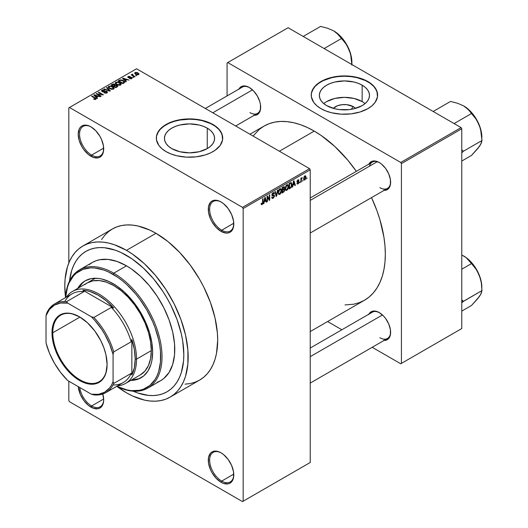 <?xml version="1.0" encoding="UTF-8"?>
<svg xmlns="http://www.w3.org/2000/svg" width="528" height="528" viewBox="0 0 528 528"><rect width="100%" height="100%" fill="white"/><g stroke="black" fill="none" stroke-linecap="round" stroke-linejoin="round"><path stroke-width="0.79" d="M221.377 202.145A17.068 9.854 -120 0 0 209.636 209.491A17.068 9.854 -120 0 0 221.707 230.208L221.034 231.37A18.018 10.402 60 0 1 208.296 209.299A18.018 10.402 60 0 1 221.034 201.94L218.552 200.792L213.959 200.336L212.025 201.049L210.441 202.363L208.54 206.573L208.54 212.309L210.441 218.711L212.025 221.859L216.163 227.429L221.034 231.37L225.911 233.059L228.116 232.973L230.043 232.261L231.634 230.947L232.808 229.079L233.534 226.743L233.534 221.001L231.634 214.599L228.116 208.507L223.522 203.663L221.034 201.94A18.018 10.402 60 0 1 221.034 201.947A18.018 10.402 60 0 1 233.779 224.011A18.018 10.402 60 0 1 221.034 231.37L221.707 230.208A17.068 9.854 60 0 1 210.553 215.167A17.068 9.854 60 0 1 213.173 201.485A17.068 9.854 60 0 1 221.377 202.145M221.377 453.017A17.068 9.854 -120 0 0 209.636 460.363A17.068 9.854 -120 0 0 221.707 481.081L221.034 482.242A18.018 10.402 60 0 1 208.296 460.172A18.018 10.402 60 0 1 221.034 452.819L218.552 451.664L213.959 451.209L212.025 451.928L210.441 453.242L208.54 457.446L208.54 463.188L210.441 469.59L212.025 472.732L216.163 478.309L221.034 482.242L223.522 483.397L228.116 483.853L230.043 483.133L231.634 481.82L232.808 479.959L233.534 477.616L233.534 471.874L231.634 465.472L228.116 459.386L223.522 454.535L221.034 452.819A18.018 10.402 60 0 1 233.779 474.883A18.018 10.402 60 0 1 221.034 482.242L221.707 481.081A17.068 9.854 60 0 1 210.553 466.039A17.068 9.854 60 0 1 213.173 452.357A17.068 9.854 60 0 1 221.377 453.017M102.835 394A18.018 10.402 60 0 1 103.686 399.782A18.018 10.402 60 0 1 90.948 407.134L91.615 405.973A17.068 9.854 -120 0 0 103.686 399.386A17.068 9.854 60 0 1 100.155 406.817A17.068 9.854 60 0 1 91.615 405.973L103.673 399.016L91.615 405.973A17.068 9.854 60 0 1 79.715 387.486A17.068 9.854 -120 0 0 91.615 405.973L90.948 407.134A18.018 10.402 60 0 1 78.276 386.654L80.355 394.482L83.866 400.567L88.46 405.418L93.43 408.289L98.023 408.745L99.957 408.025L101.541 406.712L103.442 402.508L103.686 399.782L102.716 393.591M91.285 127.037A17.068 9.854 -120 0 0 79.55 134.383A17.068 9.854 -120 0 0 91.615 155.1L90.948 156.262A18.018 10.402 60 0 1 78.203 134.191A18.018 10.402 60 0 1 90.948 126.839L88.46 125.684L83.866 125.228L81.939 125.941L80.355 127.261L79.174 129.122L78.203 134.191L79.174 140.382L81.939 146.751L83.866 149.695L88.46 154.546L93.43 157.41L98.023 157.865L99.957 157.153L101.541 155.839L102.716 153.971L103.442 151.635L103.442 145.893L101.541 139.491L99.957 136.349L95.825 130.772L90.948 126.839A18.018 10.402 60 0 1 103.686 148.903A18.018 10.402 60 0 1 90.948 156.262L91.615 155.1A17.068 9.854 60 0 1 80.467 140.059A17.068 9.854 60 0 1 83.081 126.377A17.068 9.854 60 0 1 91.285 127.037M353.324 106.676L351.16 109.342L353.324 106.676L355.522 108.379A12.593 7.273 180 0 0 353.324 106.676A12.593 7.273 180 0 0 333.32 108.379L337.425 105.772L341.966 104.683L346.876 104.683L353.324 106.676M365.072 103.607A25.073 14.474 0 0 0 362.149 101.581L362.149 85.166A25.073 14.474 180 0 1 369.494 95.403A25.073 14.474 180 0 1 354.017 108.775A25.073 14.474 180 0 1 326.693 105.64L323.572 103.442L321.255 100.94L319.829 98.228L319.348 95.403L319.829 92.578L321.255 89.859L323.572 87.358L326.693 85.166L330.488 83.365L334.825 82.025L344.421 80.923L354.017 82.025L358.354 83.365L362.149 85.166L365.27 87.358L367.587 89.859L369.013 92.578L369.494 95.403L369.013 98.228L367.587 100.94L365.27 103.442L362.149 105.64L354.017 108.775L349.312 109.6L339.53 109.6L334.825 108.775L326.693 105.64A25.073 14.474 180 0 1 319.348 95.403A25.073 14.474 180 0 1 334.825 82.025A25.073 14.474 180 0 1 362.149 85.166L362.149 101.581A25.073 14.474 0 0 0 323.77 103.607M377.612 95.245A33.191 19.16 0 0 0 367.891 81.853L367.891 81.543A33.191 19.16 180 0 1 377.612 95.093A33.191 19.16 180 0 1 357.126 112.794A33.191 19.16 180 0 1 320.951 108.643L325.981 111.025L331.716 112.794L341.167 114.16L350.896 113.883L360.07 111.989L367.891 108.643L372.016 105.739L375.085 102.425L377.454 96.967L376.972 91.351L373.692 86.057L370.075 82.936L365.475 80.276L357.126 77.385L347.675 76.019L341.167 76.019L334.785 76.751L328.772 78.19L323.367 80.276L316.826 84.447L313.757 87.76L311.388 93.212L311.388 96.967L313.757 102.425L316.826 105.739L320.951 108.643A33.191 19.16 180 0 1 311.23 95.093A33.191 19.16 180 0 1 331.716 77.385A33.191 19.16 180 0 1 367.891 81.543L367.891 81.853A33.191 19.16 0 0 0 331.841 77.669A33.191 19.16 0 0 0 311.23 95.245M171.791 148.612A25.073 14.474 180 0 1 164.446 138.376A25.073 14.474 180 0 1 179.923 124.997A25.073 14.474 180 0 1 207.253 128.139L207.253 148.612L199.115 151.747L189.519 152.849L179.923 151.747L171.791 148.612L168.67 146.414L166.353 143.913L164.927 141.2L164.446 138.376L164.927 135.551L166.353 132.832L168.67 130.33L171.791 128.139L175.593 126.337L179.923 124.997L189.519 123.895L199.115 124.997L203.452 126.337L207.253 128.139L210.368 130.33L212.685 132.832L214.111 135.551L214.592 138.376L214.111 141.2L212.685 143.913L210.368 146.414L207.253 148.612L207.253 128.139A25.073 14.474 180 0 1 214.592 138.376A25.073 14.474 180 0 1 199.115 151.747A25.073 14.474 180 0 1 171.791 148.612M222.71 138.217A33.191 19.16 0 0 0 212.989 124.826L212.989 124.516A33.191 19.16 180 0 1 222.71 138.065A33.191 19.16 180 0 1 202.224 155.767A33.191 19.16 180 0 1 166.049 151.615L171.079 153.998L176.821 155.767L186.265 157.133L195.994 156.856L205.168 154.961L210.58 152.876L215.18 150.223L220.183 145.398L222.552 139.94L222.077 134.323L218.79 129.03L215.18 125.908L210.58 123.248L202.224 120.358L192.773 118.991L186.265 118.991L179.883 119.724L173.877 121.163L168.465 123.248L161.924 127.42L158.855 130.733L156.486 136.184L156.486 139.94L158.855 145.398L161.924 148.711L166.049 151.615A33.191 19.16 180 0 1 156.328 138.065A33.191 19.16 180 0 1 176.821 120.358A33.191 19.16 180 0 1 212.989 124.516L212.989 124.826A33.191 19.16 0 0 0 176.939 120.641A33.191 19.16 0 0 0 156.328 138.217M310.22 197.974L372.306 162.129A15.173 8.758 60 0 1 379.566 162.697A15.173 8.758 -120 0 0 369.508 166.168M368.914 164.089A16.124 9.306 60 0 1 379.223 162.492L374.86 160.974L372.887 161.053L371.164 161.693L368.689 164.538M238.96 89.06A16.124 9.306 60 0 1 249.269 87.463L244.906 85.945L242.933 86.024L239.791 87.839L238.735 89.509M368.914 314.147A16.124 9.306 60 0 1 379.223 312.556L374.86 311.038L372.887 311.117L369.745 312.932L368.689 314.602M103.673 148.137L91.615 155.1L103.673 148.137M233.759 474.124L221.707 481.081L233.759 474.124M233.759 223.245L221.707 230.208L233.759 223.245M185.071 384.153L190.265 383.559L195.129 382.199L199.617 380.094A87.245 50.371 -120 0 0 212.989 310.187A87.245 50.371 -120 0 0 155.991 233.303L126.489 250.338A87.245 50.371 60 0 1 183.48 327.221A87.245 50.371 60 0 1 170.108 397.129A87.245 50.371 60 0 1 126.489 392.812A87.245 50.371 60 0 1 116.794 386.324L126.489 392.812L132.535 395.96L144.395 400.085L150.097 401.016L155.569 401.188L160.763 400.594L165.627 399.234L170.108 397.129L174.174 394.297L177.784 390.766L180.893 386.569L183.48 381.744L185.519 376.339L187.882 364.003L187.882 350.038L185.519 334.976L180.893 319.407L174.174 303.917L165.627 289.106L155.569 275.537L144.395 263.743L132.535 254.173L126.489 250.338L155.991 233.303L149.945 230.155L138.085 226.03L132.383 225.093L126.911 224.928L121.717 225.522L116.853 226.875L112.372 228.98L108.306 231.818L104.696 235.349L101.587 239.547M249.935 134.231L263.987 126.119A100.525 58.034 -120 0 1 314.246 131.096L321.215 135.511L334.877 146.54L347.754 160.136L356.347 171.343A100.525 58.034 -120 0 0 314.246 131.096L279.378 151.226L314.246 131.096L307.276 127.472L300.379 124.667L293.614 122.72L287.047 121.638L280.738 121.44L274.758 122.126L269.155 123.691L263.987 126.119L259.301 129.38L253.084 136.046M344.989 304.927L353.734 304.214L359.337 302.65L364.505 300.227A100.525 58.034 -120 0 0 371.514 197.624L376.933 210.672L379.916 219.674L383.962 237.409L384.985 245.969L385.328 254.212L384.985 262.06L383.962 269.432L382.265 276.269L379.916 282.493L376.933 288.057L373.349 292.895L369.191 296.967L364.505 300.227L310.22 331.571M310.22 348.038L372.306 312.193A15.173 8.758 60 0 1 379.566 312.754M205.326 108.478L242.352 87.1A15.173 8.758 60 0 1 249.605 87.668M69.544 280.982A81.081 46.814 60 0 1 85.945 251.354A81.081 46.814 60 0 1 126.489 255.374A81.081 46.814 60 0 1 179.454 326.819A81.081 46.814 60 0 1 167.026 391.796A81.081 46.814 60 0 1 133.168 391.182L137.669 392.964L133.168 391.182A81.081 46.814 60 0 0 167.026 391.796L162.862 393.749L158.341 395.01L153.516 395.564L148.427 395.406L137.669 392.964L148.427 395.406L153.516 395.564L158.341 395.01L162.862 393.749L167.026 391.796L170.808 389.162L167.026 391.796A81.081 46.814 60 0 0 179.454 326.819A81.081 46.814 60 0 0 126.489 255.374L132.106 258.931L143.128 267.828L153.516 278.791L162.862 291.397L167.026 298.168L170.808 305.164L177.052 319.559L181.355 334.033L182.721 341.121L183.823 354.677L183.546 361.007L181.355 372.471L179.454 377.494L177.052 381.975L174.161 385.876L170.808 389.162L174.161 385.876L177.052 381.975L179.454 377.494L181.355 372.471L183.546 361.007L183.823 354.677L182.721 341.121L181.355 334.033L177.052 319.559L170.808 305.164L167.026 298.168L162.862 291.397L153.516 278.791L143.128 267.828L132.106 258.931L120.866 252.443L126.489 255.374A81.081 46.814 60 0 0 85.945 251.354L90.116 249.401L94.637 248.14L99.462 247.586L104.544 247.744L115.302 250.186L120.866 252.443L115.302 250.186L104.544 247.744L99.462 247.586L94.637 248.14L90.116 249.401L85.945 251.354L82.17 253.988L85.945 251.354A81.081 46.814 60 0 0 69.544 280.982L71.623 270.679L73.517 265.657L75.926 261.175L78.817 257.268L82.17 253.988L78.817 257.268L75.926 261.175L73.517 265.657L71.623 270.679L69.544 280.982M310.22 462.495L310.22 169.811L243.164 208.527L243.164 501.211L310.22 462.495L242.497 501.6L69.491 401.716L68.818 400.554L68.818 381.196L68.818 400.554L69.491 401.716L242.497 501.6L310.22 462.495L310.22 169.811L309.553 168.65L242.497 207.365L69.491 107.481L136.547 68.765L309.553 168.65L310.22 169.811L243.164 208.527L243.164 501.211L310.22 462.495M303.026 180.16L302.603 181.177L303.026 180.16M301.323 179.876L301.323 181.916L300.894 182.167L300.894 178.22L301.323 177.976L301.323 178.603L302.234 177.586L301.323 179.876L302.234 177.586L301.323 178.603L301.323 177.976L300.894 178.22L300.894 182.167L301.323 181.916L300.894 181.672L301.323 181.916L301.323 179.876L300.894 179.626L301.323 179.876M300.102 181.85L299.673 182.866L300.102 181.85M299.006 182.054L298.393 183.599L297.224 183.988L296.934 183.256L297.356 182.939L297.937 183.374L298.571 182.53L298.472 182.101L297.073 181.942L297.574 180.134L298.782 179.857L298.947 180.404L297.97 180.404L297.429 181.289L298.756 181.355L299.006 182.054L298.756 181.355L297.422 181.203L297.97 180.404L298.947 180.404L298.663 179.744L297.957 179.85L296.993 181.526L298.577 182.398L298.003 183.341L297.356 182.939L296.934 183.256L297.277 184.021L297.977 183.922L296.941 183.328L297.977 183.922L299.006 182.054L297.904 181.421L299.006 182.054M293.053 185.071L292.241 187.163L293.535 180.992L293.984 180.734L295.35 185.368L294.901 185.625L294.532 184.219L293.053 185.071L294.532 184.219L294.901 185.625L295.35 185.368L293.984 180.734L293.535 180.992L292.241 187.163L292.684 186.905L292.334 186.701L292.684 186.905L293.053 185.071L292.717 184.879L293.053 185.071M285.648 190.186L286.876 190.331L285.311 189.427L286.876 190.331L285.879 190.397L285.325 189.479L285.668 186.259L286.671 184.899L287.971 184.76L288.519 186.371L288.156 188.654L286.876 190.331L288.097 188.793L288.519 186.602L287.852 184.681L286.876 184.767L285.226 188.569L285.912 190.417M278.639 194.231L279.866 194.377L278.302 193.472L279.866 194.377L278.863 194.443L278.315 193.525L278.659 190.304L279.761 188.879L280.962 188.806L281.49 190.192L281.2 192.562L279.866 194.377L281.087 192.845L281.51 190.654L280.843 188.727L279.866 188.813L278.216 192.621L278.896 194.469M262.093 204.006L261.578 203.174L261.149 203.491L261.406 204.653L262.073 204.646L261.195 204.145L262.073 204.646L261.406 204.653L261.149 203.491L261.578 203.174L261.868 204.065L262.489 203.531L262.614 198.845L263.036 198.601L262.891 203.551L262.073 204.646L263.036 202.277L263.036 198.601L262.614 198.845L262.548 203.326L262.093 204.006L261.149 203.663M264.284 201.683L263.465 203.775L264.766 197.604L265.214 197.347L266.574 201.98L266.125 202.237L265.756 200.831L264.284 201.683L265.756 200.831L266.125 202.237L266.574 201.98L265.214 197.347L264.766 197.604L263.465 203.775L263.914 203.518L263.564 203.313L263.914 203.518L264.284 201.683L263.947 201.491L264.284 201.683M267.491 197.116L267.491 201.452L267.062 201.696L267.062 196.277L267.518 196.013L269.32 199.32L269.32 194.977L269.742 194.726L269.742 200.152L269.287 200.416L267.491 197.116L269.287 200.416L269.742 200.152L269.742 194.726L269.32 194.977L269.32 199.32L267.518 196.013L267.062 196.277L267.062 201.696L267.491 201.452L267.062 201.208L267.491 201.452L267.491 197.116L267.062 196.865L267.491 197.116M273.108 193.354L273.953 193.921L274.375 193.604L272.976 192.793L274.375 193.604L273.979 192.608L273.095 192.727L271.88 194.911L272.217 195.749L273.009 195.749L271.887 195.096L274.072 196.159L273.207 197.584L272.488 197.67L272.184 196.911L271.755 197.228L272.204 198.37L273.167 198.244L274.501 195.901L273.148 195.122L274.501 195.901L274.408 196.561L273.022 198.323L272.329 198.422L271.841 197.861L272.184 196.911L272.461 197.65L272.996 197.683L274.039 196.462L273.874 195.677L272.362 195.802L271.953 195.4L272.052 193.981L272.844 192.892L273.847 192.548L274.375 193.604L273.953 193.921L273.662 193.241L272.95 193.453L272.375 195.07L274.138 195.043L274.501 195.901L273.854 194.984L272.441 195.155L273.108 193.354L273.695 193.255L272.936 192.819M277.933 190.001L276.593 196.192L276.177 196.436L274.91 191.743L275.352 191.492L276.362 195.697L277.484 190.258L277.933 190.001L277.484 190.258L276.362 195.697L275.352 191.492L274.91 191.743L276.177 196.436L276.593 196.192L276.019 195.862L276.593 196.192L277.933 190.001M284.744 189.902L284.104 191.723L282.117 193.004L282.117 187.585L284.302 186.681L284.612 187.671L284.156 188.905L284.744 189.902L284.156 188.905L284.618 187.506L284.269 186.661L282.117 187.585L282.117 193.004L283.444 192.238L282.896 191.921L283.444 192.238L284.744 189.902L283.378 189.11L284.744 189.902M291.997 184.562L291.331 187.341L289.133 188.958L289.133 183.539L291.284 182.576L291.997 184.562L291.001 182.556L289.133 183.539L289.133 188.958L290.38 188.232L289.832 187.915L290.38 188.232L291.997 184.562L291.548 184.305L291.997 184.562M306.016 177.197L305.402 179.434L304.148 180.055L303.64 178.438L304.267 176.398L305.6 175.844L306.016 177.197L305.554 175.817L304.828 175.883L303.64 178.609L304.108 180.035L304.828 179.962L303.692 179.309L304.828 179.962L306.016 177.197L305.547 176.926L306.016 177.197M307.052 177.837L306.623 178.853L307.052 177.837M68.818 107.864L68.818 262.977L68.818 107.864L69.491 107.481L242.497 207.365L243.164 208.527L242.497 207.365L309.553 168.65L136.547 68.765L68.818 107.864M136.726 75.629L135.63 75.484L136.726 75.629M133.802 77.319L132.706 77.174L133.802 77.319M126.383 81.596L125.354 80.579L126.832 79.721L129.05 80.065L122.991 78.137L122.542 78.395L125.941 81.86L126.383 81.596L125.354 80.579L126.832 79.721L129.05 80.065L122.991 78.137L122.542 78.395L125.941 81.86L126.383 81.596M118.675 85.272L120.958 84.751L121.183 84.018L120.661 83.206L117.962 81.946L115.474 82.48L115.295 83.305L115.889 84.071L118.675 85.272L120.635 84.988L121.136 83.873L119.876 82.652L115.823 82.21L115.256 83.008L116.642 84.586L118.675 85.272M111.665 89.318L113.942 88.796L114.173 88.064L113.652 87.259L110.953 85.991L108.464 86.526L108.286 87.351L108.874 88.117L111.665 89.318L113.626 89.034L114.127 87.919L112.867 86.698L108.814 86.255L108.24 87.061L109.633 88.631L111.665 89.318M106.933 92.902L107.521 92.123L106.524 91.172L103.231 91.575L102.3 91.166L102.597 90.473L104.359 90.512L104.432 90.09L102.656 89.918L101.534 90.691L102.643 91.832L106.564 91.648L106.795 92.222L106.194 92.671L103.93 92.803L106.036 93.212L107.521 92.156L106.9 91.351L102.551 91.37L102.597 90.473L104.722 90.235L102.036 90.169L101.508 90.849L102.109 91.608L106.478 91.601L106.418 92.565L103.93 92.803L106.933 92.902M97.614 98.208L96.578 97.192L98.056 96.334L100.274 96.677L94.215 94.75L93.766 95.007L97.165 98.472L97.614 98.208L96.578 97.192L98.056 96.334L100.274 96.677L94.215 94.75L93.766 95.007L97.165 98.472L97.614 98.208M95.832 99.31L95.231 97.845L95.231 98.36L95.231 97.845L92.044 96.004L92.044 96.499L92.044 96.004L91.615 96.254L95.41 98.512L95.304 99.495L95.304 98.98L93.449 99L95.377 99.482L96.136 99.046L96.109 98.525L92.044 96.004L91.615 96.254L95.456 98.571L95.126 99.053L93.449 99L94.835 99.502L96.208 98.822M101.191 96.149L97.429 93.977L103.442 94.842L98.749 92.136L98.32 92.38L102.089 94.552L96.07 93.68L100.762 96.393L101.191 96.149L97.429 93.977L103.442 94.842L98.749 92.136L98.32 92.38L102.089 94.552L96.07 93.68L100.762 96.393L101.191 96.149M110.293 90.889L106.94 87.404L106.491 87.661L109.507 90.71L104.359 88.895L103.917 89.153L109.877 91.133L110.293 90.889L106.94 87.404L106.491 87.661L109.507 90.71L104.359 88.895L103.917 89.153L109.877 91.133L110.293 90.889M115.328 85.061L114.807 84.229L114.807 85.754L114.807 84.229L112.451 84.223L112.451 84.856L112.451 84.223L111.124 84.988L115.817 87.701L117.685 86.486L117.064 85.391L115.328 85.061L114.939 84.315L113.619 83.906L111.124 84.988L115.817 87.701L117.764 86.236L117.064 85.391L115.348 84.922M124.08 82.929L124.681 82.375L124.595 81.721L122.206 80.104L120.199 79.886L118.133 80.942L122.833 83.655L124.733 82.157L123.321 80.626L120.094 79.913L118.133 80.942L122.833 83.655L124.08 82.929M131.736 78.58L132.185 77.959L131.452 77.24L128.462 77.319L129.921 76.448L128.627 76.369L127.769 76.956L128.667 77.854L131.32 77.642L131.274 78.283L129.598 78.547L131.083 78.811L132.185 78.005L131.663 77.352L128.548 77.378L128.687 76.824L130.145 76.54L128.179 76.553L127.743 77.088L128.192 77.669L130.904 77.53L131.274 78.283L129.598 78.547L131.736 78.58M135.023 76.613L132.574 75.082L133.01 74.534L132.647 74.184L131.967 74.382L132.152 74.956L131.182 74.89L134.594 76.857L135.023 76.613L132.634 75.141L133.01 74.534L132.647 74.184L132.053 74.316L132.152 74.956L131.182 74.89L134.594 76.857L135.023 76.613M138.587 74.626L138.93 73.709L137.339 72.587L135.769 72.356L134.653 73.003L135.485 74.204L137.65 74.864L139.016 74.026L137.973 72.897L135.049 72.58L134.627 73.181L135.63 74.29L138.587 74.626M227.073 62.957L227.073 95.924L227.073 62.957L288.097 27.727L461.102 127.611L400.745 162.452L227.74 62.568L400.745 162.452L401.419 163.614L401.419 363.389L461.769 328.541L461.769 128.773L401.419 163.614L401.419 363.389L400.745 363.772L372.2 347.292L400.745 363.772L461.769 328.541L400.745 363.772L461.769 328.541L461.769 128.773L461.102 127.611L461.769 128.773L401.419 163.614L400.745 162.452L461.102 127.611L288.097 27.727L227.073 62.957M341.854 329.769L327.591 321.539L341.854 329.769M383.585 340.395L387.281 339.682L389.756 336.838L390.403 334.739L390.403 329.604L388.7 323.875L385.559 318.43L383.585 316.074L379.223 312.556A16.124 9.306 60 0 1 390.621 332.297A16.124 9.306 60 0 1 384.087 340.428M253.631 115.309L257.327 114.589L259.802 111.745L260.449 109.652L260.449 104.518L259.802 101.673L257.327 95.971L253.631 90.988L249.269 87.463A16.124 9.306 60 0 1 260.667 107.21A16.124 9.306 60 0 1 254.133 115.342M383.585 190.337L387.281 189.618L389.756 186.773L390.403 184.681L390.403 179.546L388.7 173.818L385.559 168.366L381.447 164.03L379.223 162.492A16.124 9.306 60 0 1 390.621 182.239A16.124 9.306 60 0 1 384.087 190.37M390.621 181.843A15.173 8.758 60 0 1 387.479 188.41A15.173 8.758 60 0 1 379.896 187.658A15.173 8.758 -120 0 0 390.621 181.843M249.935 112.629A15.173 8.758 -120 0 0 260.66 106.814A15.173 8.758 60 0 1 257.525 113.381L235.673 125.994M390.621 331.901A15.173 8.758 60 0 1 387.479 338.468A15.173 8.758 60 0 1 379.896 337.722A15.173 8.758 -120 0 0 390.621 331.901M170.108 397.129L199.617 380.094L203.683 377.263L207.286 373.732L210.401 369.534L212.989 364.709L215.028 359.304L216.5 353.371L217.681 340.157L217.384 333.003L215.028 317.942L210.401 302.372L203.683 286.882L199.617 279.352L190.265 265.096L179.599 252.358L168.029 241.619L155.991 233.303A87.245 50.371 -120 0 0 112.372 228.98L82.863 246.015A87.245 50.371 60 0 1 126.489 250.338L114.451 244.761L108.577 243.065L102.881 242.128L97.403 241.963L92.215 242.557L87.351 243.91L82.863 246.015L78.797 248.846L75.194 252.384L72.079 256.582L69.491 261.406L67.452 266.812L65.089 279.147L64.792 285.958L65.564 297.594A87.245 50.371 60 0 1 82.863 246.015M233.772 223.615A17.068 9.854 60 0 1 230.241 231.053A17.068 9.854 60 0 1 221.707 230.208A17.068 9.854 -120 0 0 233.772 223.615M233.772 474.494A17.068 9.854 60 0 1 230.241 481.925A17.068 9.854 60 0 1 221.707 481.081A17.068 9.854 -120 0 0 233.772 474.494M103.686 148.507A17.068 9.854 60 0 1 100.155 155.945A17.068 9.854 60 0 1 91.615 155.1A17.068 9.854 -120 0 0 103.686 148.507M222.552 136.495L221.285 132.812L218.79 129.34L215.18 126.218L210.58 123.559L202.224 120.668L195.994 119.579L189.519 119.209L179.883 120.034L173.877 121.473L168.465 123.559L163.865 126.218L160.248 129.34L157.76 132.812L156.486 136.495M377.454 93.522L376.18 89.839L373.692 86.368L370.075 83.246L365.475 80.586L357.126 77.695L350.896 76.606L344.421 76.237L337.946 76.606L331.716 77.695L323.367 80.586L318.767 83.246L315.15 86.368L312.662 89.839L311.388 93.522M362.149 101.581L354.017 98.439L344.421 97.343L334.825 98.439L326.693 101.581M95.41 98.512L95.304 98.98M94.215 95.469L94.215 94.75L94.215 95.469M96.578 97.871L96.578 97.192L96.578 97.871M96.175 96.789L95.205 95.773L95.205 96.472L94.512 95.146L94.512 95.766L94.512 95.146L97.363 96.103L97.363 96.736L97.363 96.103L96.175 96.789L96.175 97.462L96.175 96.789L94.512 95.146L97.363 96.103L96.175 96.789M96.525 93.944L96.525 93.423L96.525 93.944M102.089 94.928L102.089 94.552L102.089 94.928M98.749 92.624L98.749 92.136L98.749 92.624M97.429 94.472L97.429 93.977L97.429 94.472M104.3 92.981L104.3 92.519L104.3 92.981M106.418 93.126L106.418 92.565L106.418 93.126M106.478 91.601L106.418 92.565M102.036 91.568L102.036 90.169L102.036 91.568M102.551 91.37L102.597 90.473M103.165 91.925L103.165 91.568L103.165 91.925M104.148 91.813L104.148 91.364L104.148 91.813M105.131 91.522L105.131 91.08L105.131 91.522M106.9 92.921L106.9 91.351L106.9 92.921M104.359 89.298L104.359 88.895L104.359 89.298M106.94 88.117L106.94 87.404L106.94 88.117M108.814 88.064L108.814 86.255L108.814 88.064M112.867 87.219L112.867 86.698L112.867 87.219M114.127 88.539L114.127 87.919L114.127 88.539M110.068 88.394L108.933 87.179L109.362 86.572L111.184 86.427L113.494 88.117L113.071 89.265L113.071 88.724L110.068 88.394L110.068 88.856L108.933 87.153L109.989 86.361L112.147 86.79L113.487 88.024L112.332 88.948L110.068 88.394M117.064 86.981L117.064 85.391L117.064 86.981L117.058 86.123L116.602 87.245L116.602 86.612L115.698 87.133L114.048 86.189L114.048 86.678L114.893 85.701L116.642 85.642L116.985 86.328L115.698 87.133L115.698 87.628L115.698 87.133L114.048 86.189L115.744 85.411L116.642 85.642L116.985 86.328M113.5 85.873L112.101 85.061L112.101 85.556L112.84 84.632L114.457 84.52L114.708 85.807L114.708 85.12L114.305 86.038L114.305 85.404L113.5 86.361L113.5 85.873L112.101 85.061L113.494 84.335L114.457 84.52L114.708 85.12L113.5 85.873M114.457 84.52L114.708 85.12M115.823 84.011L115.823 82.21L115.823 84.011M119.876 83.173L119.876 82.652L119.876 83.173M121.136 84.487L121.136 83.873L121.136 84.487M117.077 84.341L115.942 83.134L116.371 82.52L118.193 82.381L120.503 84.071L120.08 85.213L120.08 84.671L117.077 84.341L117.077 84.81L115.942 83.107L117.242 82.289L119.156 82.738L120.496 83.978L119.341 84.896L117.077 84.341M119.335 80.883L119.335 80.249L119.335 80.883M120.094 80.454L120.094 79.913L120.094 80.454M123.321 81.147L123.321 80.626L123.321 81.147M123.862 81.629L123.473 83.279L123.473 82.645L122.707 83.087L119.11 81.015L120.892 80.243L123.433 81.226L123.862 81.629L122.707 83.582L122.707 83.087L119.11 81.015L119.11 81.503L119.11 81.015L120.569 80.276L122.885 80.87L123.862 81.629L124.034 82.955M122.991 78.857L122.991 78.137L122.991 78.857M125.354 81.259L125.354 80.579L125.354 81.259M124.945 80.177L123.981 79.16L123.981 79.86L123.288 78.533L123.288 79.154L123.288 78.533L126.133 79.49L126.133 80.124L126.133 79.49L124.945 80.177L124.945 80.85L124.945 80.177L123.288 78.533L126.133 79.49L124.945 80.177M129.961 78.692L129.961 78.269L129.961 78.692M131.274 78.771L131.274 78.283L131.274 78.771M131.32 77.642L131.274 78.283M128.179 77.662L128.179 76.553L128.179 77.662M128.548 77.378L128.687 76.824M128.971 77.9L128.971 77.464L128.971 77.9M129.65 77.834L129.65 77.299L129.65 77.834M131.663 78.619L131.663 77.352L131.663 78.619M133.129 77.425L133.129 76.93L133.129 77.425M131.611 75.134L131.611 74.639L131.611 75.134M132.152 75.451L132.152 74.956L132.152 75.451M132.053 74.316L132.152 74.956M132.647 74.679L132.647 74.184L132.647 74.679M132.634 75.141L132.64 74.679M133.254 76.085L133.254 75.59L133.254 76.085M136.059 75.735L136.059 75.24L136.059 75.735M135.049 73.894L135.049 72.58L135.049 73.894M137.973 73.425L138.112 74.811L138.112 74.336L136.059 74.045L135.531 72.871L137.577 73.161L138.112 74.336L136.059 74.045L136.059 74.514L135.307 73.339L135.531 72.871L136.627 72.772L137.96 73.418M135.293 74.078L135.531 72.871M138.343 74.738L138.343 73.999L138.112 74.336M116.642 85.642L117.058 86.137M262.614 202.033L263.036 202.277L262.614 202.033M261.406 204.653L262.073 204.646M265.967 201.63L266.574 201.98L265.967 201.63M265.208 200.515L265.756 200.831L265.208 200.515M264.422 200.97L264.713 197.842L265.61 200.284L264.099 200.779L265.61 200.284L265.023 198.02L264.422 200.97M268.402 198.792L269.32 199.32L268.402 198.792M268.864 199.643L269.742 200.152L268.864 199.643M273.167 198.244L271.768 197.432L273.167 198.244M272.989 195.162L274.072 196.159M271.92 194.462L272.303 194.68L271.92 194.462M271.88 194.832L272.468 195.175M273.115 195.129L272.441 195.155M275.695 194.654L276.19 194.938L275.695 194.654M275.906 195.433L276.362 195.697L275.906 195.433M281.054 190.39L281.51 190.654L281.054 190.39M280.751 192.647L281.087 192.845L280.751 192.647M278.645 192.383L279.866 189.446L279.398 189.176L280.903 189.763L281.081 190.879L279.86 193.743L279.14 193.809L278.23 192.139L279.18 193.829L280.447 193.195L281.074 191.248L280.632 189.407L279.266 190.014L278.645 192.383M279.741 188.892L280.903 189.763M283.437 186.82L284.618 187.506L283.437 186.82M283.285 186.912L284.005 187.321L282.546 187.968L282.546 189.592L282.546 187.968L282.117 187.724L283.292 187.539L282.737 187.222L284.189 187.836L283.793 188.819L282.546 189.592L282.117 189.341L282.546 189.592L283.688 188.912L284.005 187.321L284.189 187.836M282.546 192.126L282.546 190.225L282.117 189.974L283.391 189.737L282.836 189.42L284.315 190.153L283.892 191.281L282.546 192.126L282.117 191.875L282.546 192.126L284.09 191.024L284.064 189.545L282.546 190.225L282.546 192.126M283.345 189.13L284.315 190.153M288.064 186.344L288.519 186.602L288.064 186.344M287.76 188.602L288.097 188.793L287.76 188.602M285.655 188.331L286.882 185.401L286.407 185.13L287.912 185.711L288.097 186.833L286.869 189.697L286.15 189.757L285.245 188.093L286.189 189.776L287.456 189.143L288.083 187.202L287.641 185.361L286.282 185.962L285.655 188.331M286.75 184.846L287.912 185.711M291.39 182.622L291.001 182.556M290.921 183.242L289.555 183.922L289.555 188.074L289.555 183.922L289.133 183.678L290.314 183.487L289.766 183.17L290.921 183.242L290.281 182.873L291.126 183.295L291.397 186.226L290.327 187.631L289.133 187.829L289.555 188.074L290.671 187.4L291.443 186.041L291.423 183.685L290.334 182.84M294.743 185.018L295.35 185.368L294.743 185.018M293.984 183.902L294.532 184.219L293.984 183.902M293.198 184.358L293.489 181.229L294.386 183.671L292.868 184.166L294.386 183.671L293.792 181.408L293.198 184.358M298.003 183.341L297.356 182.939M297.013 181.262L298.472 182.101L297.013 181.262M296.993 181.526L297.244 182.14L298.049 182.127L296.993 181.52M297.97 179.843L298.947 180.404L297.97 179.843M297.97 180.404L298.518 180.721M297.066 180.998L297.422 181.203L297.066 180.998M300.894 178.358L301.323 178.603L300.894 178.358M301.567 177.91L302.115 178.22L301.567 177.91M301.468 178.134L301.805 178.332L301.468 178.134M300.894 178.728L301.402 179.025L300.894 178.728M304.814 176.451L304.069 178.121L304.636 179.474L305.455 178.49L305.448 176.623L304.814 176.451L305.587 177.481L304.841 179.395L303.659 178.127L304.062 178.358L304.814 176.451L304.412 176.22L305.27 176.418M304.841 179.395L303.653 179.005M138.844 378.734L131.492 380.008A55.948 32.3 -120 0 0 141.385 377.573M113.078 283.635A55.948 32.3 60 0 1 149.629 332.937A55.948 32.3 60 0 1 141.049 377.771A55.948 32.3 60 0 1 130.819 380.391L138.178 379.124L143.656 375.956L147.965 370.999L150.935 364.439L151.879 360.631L152.638 352.156L151.879 342.811L149.629 332.937L145.972 322.931L141.049 313.163L135.056 304.022L124.562 292.228L116.952 286.09L109.197 281.615L101.594 278.969L97.937 278.368L91.093 278.639L85.1 280.863A55.948 32.3 60 0 1 113.078 283.635M147.886 388.06A68.277 39.422 60 0 1 116.767 386.318A68.277 39.422 -120 0 0 162.004 355.047A68.277 39.422 -120 0 0 113.744 273.181A68.277 39.422 60 0 1 158.354 333.346A68.277 39.422 60 0 1 147.886 388.06L160.624 380.708A68.277 39.422 -120 0 0 171.092 325.994A68.277 39.422 -120 0 0 126.489 265.822L113.744 273.181L113.078 274.342A67.333 38.874 60 0 1 160.651 354.618A67.333 38.874 60 0 1 116.82 386.285L126.898 389.902L131.294 390.628L139.524 390.298L143.279 389.255L149.879 385.44L155.067 379.474L157.06 375.751L158.638 371.58L160.459 362.063L160.459 351.285L159.773 345.55L158.638 339.662L155.067 327.644L152.665 321.631L146.744 309.883L139.524 298.874L135.518 293.792L126.898 284.691L122.364 280.757L117.744 277.299L108.412 271.913L103.785 270.032L94.855 268.006L90.631 267.874L82.87 269.386L76.27 273.194L73.491 275.92L69.089 282.883L67.518 287.054L65.611 297.587A67.333 38.874 60 0 1 113.078 274.342L113.744 273.181A68.277 39.422 -120 0 0 65.558 297.62A68.277 39.422 60 0 1 79.609 269.801A68.277 39.422 60 0 1 113.744 273.181L126.489 265.822A68.277 39.422 -120 0 0 92.347 262.442L95.858 260.792L99.667 259.736L108.009 259.4L117.071 261.459L126.489 265.822L131.221 268.825L140.501 276.316L149.246 285.549L157.113 296.162L163.805 307.751L169.066 319.876L172.689 332.066L174.537 343.853L174.537 354.776L172.689 364.432L169.066 372.438L163.805 378.49L160.624 380.708L157.113 382.351M84.718 284.665L87.193 282.942A53.104 30.664 60 0 1 113.744 285.569A53.104 30.664 60 0 1 148.441 332.369A53.104 30.664 60 0 1 140.296 374.92L125.545 383.44A53.104 30.664 60 0 1 117.566 385.856A53.104 30.664 -120 0 0 136.547 359.126L135.208 359.126A52.16 30.116 60 0 1 131.855 374.933L131.182 373.369A51.209 29.568 60 0 1 113.012 384.952M89.166 264.66L92.347 262.442L79.609 269.801M77.715 288.413L80.177 284.942L85.1 280.863A55.948 32.3 60 0 0 77.715 288.413M83.167 282.289L78.388 288.024A55.948 32.3 -120 0 1 85.437 280.672M87.193 282.942L92.882 280.83L99.376 280.573L106.418 282.17L113.744 285.569L121.07 290.631L128.119 297.165L134.607 304.92L140.296 313.599L144.969 322.865L148.441 332.369L150.579 341.735L151.298 350.612L150.579 358.651L148.441 365.554L144.969 371.045L140.296 374.92M478.111 147.939L480.572 144.626L481.978 140.521L481.305 132.66L479.424 125.473A25.654 14.81 -120 0 0 463.716 105.93L466.191 107.58L469.9 111.342L476.038 119.11L479.424 125.473A25.654 14.81 -120 0 1 481.859 137.353L480.473 128.535L476.54 119.473L470.659 111.533L463.716 105.93L457.717 103.323L450.556 101.429L433.151 111.481L450.556 101.429L457.717 103.323L463.716 105.93L468.23 109.395L471.504 113.527L454.1 123.572L471.504 113.527L476.038 119.11L479.424 125.473L480.553 128.99L481.978 140.521L463.208 151.358L463.082 151.034A29.449 17.002 60 0 1 463.082 151.536L461.769 152.869L463.208 151.358L481.978 140.521L481.312 143.101L479.424 146.421L471.504 155.423L461.769 161.04L471.504 155.423L477.913 148.414L480.473 144.573M463.082 151.034L461.769 149.655L463.082 151.034A29.449 17.002 -120 0 1 463.082 151.536L463.082 151.034M377.21 161.726L310.22 200.396L377.21 161.726M382.457 314.959L310.22 356.664L382.457 314.959M212.804 112.787L252.503 89.872L212.804 112.787M79.748 316.965A38.405 22.176 -120 0 0 52.793 332.765L51.988 332.765A38.973 22.506 60 0 1 79.55 316.853A38.973 22.506 60 0 1 107.105 364.584L105.923 373.138L103.851 377.711L100.855 381.163L99.033 382.43L94.862 383.975L90.097 384.166L84.922 382.991L76.844 378.787L71.544 374.51L66.554 369.237L60.06 359.924L55.242 349.642L53.176 342.685L52.12 335.96L52.516 326.858L54.087 321.796L56.635 317.764L60.06 314.919L64.238 313.375L69.003 313.183L71.544 313.599L79.55 316.853L87.549 322.839L94.862 331.056L100.855 340.784L103.851 347.708L105.923 354.664L107.105 364.584A38.973 22.506 60 0 1 79.55 380.497A38.973 22.506 60 0 1 51.988 332.765L52.793 332.765A38.405 22.176 60 0 1 60.746 315.183A38.405 22.176 60 0 1 79.748 316.965M79.946 317.084L52.793 332.765L79.946 317.084M64.858 301.554A51.209 29.568 60 0 1 83.978 291.608L82.955 290.248A52.16 30.116 60 0 1 113.685 307.989L106.187 300.769L98.32 295.244L90.46 291.687L86.645 290.697L82.955 290.248L113.685 307.989L111.329 307.402A51.209 29.568 60 0 1 131.182 341.788L131.855 339.451A52.16 30.116 60 0 1 135.208 359.126L134.356 349.556L131.855 339.451L131.855 374.933L134.356 367.719L135.208 359.126L136.547 359.126A53.104 30.664 -120 0 0 108.596 301.072A53.104 30.664 -120 0 0 66.356 297.158A53.104 30.664 60 0 1 72.442 291.456A53.104 30.664 60 0 1 113.362 305.686A53.104 30.664 60 0 1 136.547 359.126L151.298 350.612L136.547 359.126A53.104 30.664 60 0 1 125.545 383.44M54.615 303.937L72.046 293.872A51.209 29.568 -120 0 1 83.978 291.608L66.541 301.673L67.762 303.151A50.259 29.02 60 0 0 46.022 315.704L46.688 313.137A51.209 29.568 60 0 1 54.615 303.937A51.209 29.568 60 0 1 66.541 301.673A51.209 29.568 -120 0 0 46.688 313.137L46.022 315.704L46.022 342.929L49.467 353.166L54.417 363.185L60.614 372.478L67.762 380.582L91.337 394.198L93.892 394.898A51.209 29.568 -120 0 0 113.744 383.44L113.078 381.645L113.078 354.42L113.744 351.853L131.182 341.788L131.855 339.451L131.855 374.933L131.182 373.369L113.744 383.44A51.209 29.568 60 0 1 105.824 392.634A51.209 29.568 60 0 1 93.892 394.898L91.337 394.198L98.479 394.337L104.676 392.205L109.626 387.902L111.553 384.998L113.078 381.645L113.078 354.42L109.626 344.183L104.676 334.165L101.719 329.399L95 320.641L91.337 316.767L67.762 303.151L66.541 301.673L83.978 291.608L82.955 290.248L113.685 307.989L111.329 307.402L93.892 317.467L91.337 316.767L67.762 303.151L60.614 303.013L54.417 305.144L49.467 309.448L46.022 315.704L46.022 342.929A50.259 29.02 60 0 0 67.762 380.582L91.337 394.198A50.259 29.02 60 0 0 113.078 381.645L113.744 383.44L131.182 373.369A51.209 29.568 -120 0 1 123.255 382.569L105.824 392.634M131.182 341.788A51.209 29.568 -120 0 0 111.329 307.402L93.892 317.467A51.209 29.568 60 0 1 113.744 351.853L131.182 341.788M107.105 364.353A38.405 22.176 60 0 1 99.152 381.704A38.405 22.176 60 0 1 69.557 371.415A38.405 22.176 60 0 1 52.793 332.765A38.405 22.176 -120 0 0 79.847 379.744A38.405 22.176 -120 0 0 107.105 364.353M113.744 351.853A51.209 29.568 -120 0 0 93.892 317.467L91.337 316.767A50.259 29.02 60 0 1 113.078 354.42L113.744 351.853M481.859 290.506L481.701 284.585L480.473 278.599L476.54 269.531L470.659 261.591L466.085 257.532L461.769 254.978L466.191 257.644L471.504 263.584L461.769 269.207L471.504 263.584L476.038 269.168L479.424 275.537L481.305 282.718L481.978 290.578L463.082 301.6A29.449 17.002 -120 0 0 463.082 301.349L461.769 301.349L463.082 301.349A29.449 17.002 60 0 1 463.082 301.6L461.769 302.927L463.208 301.422L461.769 299.713L463.082 301.099A29.449 17.002 60 0 1 463.082 301.349A29.449 17.002 -120 0 0 463.082 301.099L463.208 301.422L481.978 290.578L481.312 293.165L479.424 296.485L471.504 305.481L461.769 311.104L471.504 305.481L477.913 298.472L480.473 294.631M481.859 287.41A25.654 14.81 -120 0 0 479.424 275.537A25.654 14.81 -120 0 0 463.716 255.988L463.564 255.902M478.111 297.997L480.572 294.69L481.978 290.578L481.305 282.718L479.424 275.537L476.038 269.168L469.9 261.406L466.191 257.644L463.716 255.988A25.654 14.81 -120 0 0 463.624 255.935M333.67 30.848A25.654 14.81 -120 0 1 333.762 30.901L327.763 28.294L320.602 26.4L303.197 36.445L320.602 26.4L327.763 28.294L333.762 30.901L336.23 32.551L341.55 38.491L324.146 48.543L341.55 38.491L346.078 44.081L349.47 50.444A25.654 14.81 -120 0 1 351.899 62.324L351.899 64.568L351.747 59.499L350.519 53.506L349.47 50.444L351.351 57.631L351.899 65.168L350.599 53.962L346.586 44.438L340.699 36.505L333.762 30.901L336.23 32.551L339.946 36.313L346.078 44.081L349.47 50.444A25.654 14.81 -120 0 0 333.762 30.901L333.604 30.809M95.495 98.703L95.495 99.455M106.834 92.057L106.834 92.954M102.214 90.935L102.214 91.667M108.933 87.179L108.933 88.163M113.494 88.123L113.494 89.107M114.794 84.909L114.794 85.754M115.942 83.134L115.942 84.117M120.503 84.077L120.503 85.061M131.551 77.953L131.551 78.672M128.383 77.167L128.383 77.761M132.502 74.89L132.502 75.649M272.488 197.663L271.755 197.241M279.14 193.809L278.269 193.301M286.15 189.757L285.278 189.255M297.561 183.401L297.099 183.137M298.353 180.338L297.746 179.989M305.257 176.411L304.603 176.035M387.479 188.41L310.22 233.013M310.22 383.077L387.479 338.468M95.33 278.243L72.442 291.456"/></g></svg>
